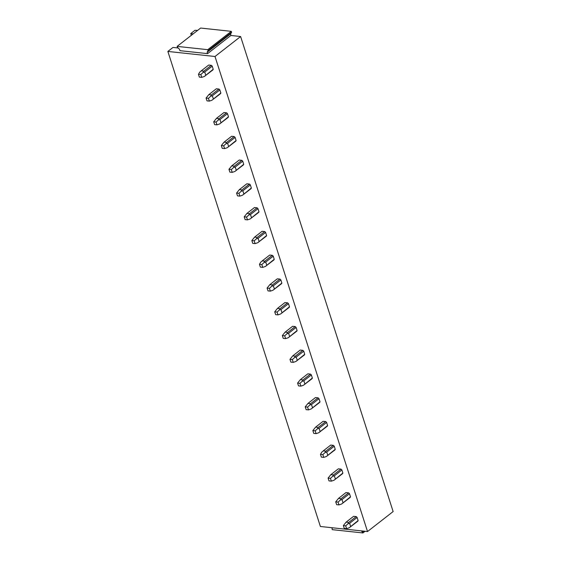 <?xml version="1.0" encoding="UTF-8"?>
<svg xmlns="http://www.w3.org/2000/svg" width="561" height="561" viewBox="0 0 561 561"><rect width="100%" height="100%" fill="white"/><g stroke="black" fill="none" stroke-linecap="round" stroke-linejoin="round"><path stroke-width="0.84" d="M191.301 35.336L190.74 33.597L194.94 30.315L197.626 30.399M177.129 46.388L207.766 49.677L231.279 31.339L200.635 28.05L177.129 46.388L177.43 47.32L179.492 49.263L179.941 50.665L207.598 53.632L230.873 35.476L240.613 36.521L215.003 56.493L367.525 531.54L393.135 511.562L240.613 36.521M367.525 531.54L320.387 526.484L167.865 51.437L215.003 56.493M356.207 516.604L353.598 516.323L346.095 522.179L348.704 522.452L347.981 523.785L349.615 523.315L357.119 517.459A3.219 1.985 -128 0 0 356.207 516.604L348.704 522.452M358.114 520.559L349.258 527.754L357.708 521.281A3.219 1.985 -128 0 0 358.114 520.559L357.119 517.459M348.577 492.853L345.976 492.572L338.472 498.42L341.074 498.701L340.352 500.033L341.993 499.563L349.496 493.708A3.219 1.985 -128 0 0 348.577 492.853L341.074 498.701M350.492 496.808L341.628 504.002L350.078 497.523A3.219 1.985 -128 0 0 350.492 496.808L349.496 493.708M340.955 469.101L338.346 468.821L330.843 474.669L333.451 474.95L332.729 476.282L334.363 475.805L341.866 469.957A3.219 1.985 -128 0 0 340.955 469.101L333.451 474.95M342.862 473.056L334.005 480.244L342.455 473.772A3.219 1.985 -128 0 0 342.862 473.056L341.866 469.957M333.325 445.343L330.724 445.069L323.22 450.918L325.822 451.198L325.1 452.524L326.74 452.054L334.244 446.205A3.219 1.985 -128 0 0 333.325 445.343L325.822 451.198M335.24 449.305L326.376 456.493L334.826 450.02A3.219 1.985 -128 0 0 335.24 449.305L334.244 446.205M325.703 421.592L323.094 421.311L315.591 427.166L318.199 427.447L317.477 428.772L319.111 428.302L326.614 422.454A3.219 1.985 -128 0 0 325.703 421.592L318.199 427.447M327.61 425.554L318.753 432.741L327.203 426.269A3.219 1.985 -128 0 0 327.61 425.554L326.614 422.454M318.073 397.84L315.471 397.56L307.968 403.415L310.57 403.696L309.847 405.021L311.488 404.551L318.992 398.696A3.219 1.985 -128 0 0 318.073 397.84L310.57 403.696M319.987 401.802L311.124 408.99L319.574 402.518A3.219 1.985 -128 0 0 319.987 401.802L318.992 398.696M310.45 374.089L307.842 373.808L300.338 379.664L302.947 379.944L302.225 381.27L303.859 380.8L311.362 374.944A3.219 1.985 -128 0 0 310.45 374.089L302.947 379.944M312.358 378.051L303.501 385.239L311.951 378.766A3.219 1.985 -128 0 0 312.358 378.051L311.362 374.944M302.821 350.337L300.219 350.057L292.716 355.912L295.317 356.186L294.595 357.518L296.236 357.048L303.739 351.193A3.219 1.985 -128 0 0 302.821 350.337L295.317 356.186M304.735 354.293L295.871 361.487L304.328 355.015A3.219 1.985 -128 0 0 304.735 354.293L303.739 351.193M295.198 326.586L292.59 326.306L285.086 332.154L287.695 332.435L286.973 333.767L288.606 333.297L296.11 327.442A3.219 1.985 -128 0 0 295.198 326.586L287.695 332.435M297.106 330.541L288.249 337.736L296.699 331.256A3.219 1.985 -128 0 0 297.106 330.541L296.11 327.442M287.569 302.835L284.967 302.554L277.464 308.403L280.065 308.683L279.343 310.016L280.984 309.539L288.487 303.69A3.219 1.985 -128 0 0 287.569 302.835L280.065 308.683M289.483 306.79L280.619 313.978L289.076 307.505A3.219 1.985 -128 0 0 289.483 306.79L288.487 303.69M279.946 279.076L277.337 278.803L269.834 284.651L272.443 284.932L271.72 286.257L273.354 285.787L280.858 279.939A3.219 1.985 -128 0 0 279.946 279.076L272.443 284.932M281.853 283.039L272.997 290.226L281.447 283.754A3.219 1.985 -128 0 0 281.853 283.039L280.858 279.939M272.316 255.325L269.715 255.045L262.211 260.9L264.813 261.181L264.091 262.506L265.732 262.036L273.235 256.188A3.219 1.985 -128 0 0 272.316 255.325L264.813 261.181M274.231 259.287L265.367 266.475L273.824 260.002A3.219 1.985 -128 0 0 274.231 259.287L273.235 256.188M264.694 231.574L262.085 231.293L254.582 237.149L257.19 237.429L256.468 238.755L258.102 238.285L265.605 232.429A3.219 1.985 -128 0 0 264.694 231.574L257.19 237.429M266.601 235.536L257.744 242.724L266.195 236.251A3.219 1.985 -128 0 0 266.601 235.536L265.605 232.429M257.064 207.822L254.463 207.542L246.959 213.397L249.561 213.678L248.839 215.003L250.479 214.533L257.983 208.678A3.219 1.985 -128 0 0 257.064 207.822L249.561 213.678M258.979 211.785L250.115 218.972L258.572 212.5A3.219 1.985 -128 0 0 258.979 211.785L257.983 208.678M249.442 184.071L246.833 183.791L239.33 189.646L241.938 189.92L241.216 191.252L242.85 190.782L250.353 184.927A3.219 1.985 -128 0 0 249.442 184.071L241.938 189.92M251.349 188.026L242.492 195.221L250.942 188.748A3.219 1.985 -128 0 0 251.349 188.026L250.353 184.927M241.819 160.32L239.21 160.039L231.707 165.888L234.316 166.168L233.593 167.501L235.227 167.031L242.731 161.175A3.219 1.985 -128 0 0 241.819 160.32L234.316 166.168M243.726 164.275L234.863 171.47L243.32 164.99A3.219 1.985 -128 0 0 243.726 164.275L242.731 161.175M234.189 136.568L231.581 136.288L224.077 142.136L226.686 142.417L225.964 143.749L227.598 143.279L235.101 137.424A3.219 1.985 -128 0 0 234.189 136.568L226.686 142.417M236.097 140.523L227.24 147.711L235.69 141.239A3.219 1.985 -128 0 0 236.097 140.523L235.101 137.424M226.567 112.81L223.958 112.537L216.455 118.385L219.063 118.666L218.341 119.998L219.975 119.521L227.478 113.673A3.219 1.985 -128 0 0 226.567 112.81L219.063 118.666M228.474 116.772L219.61 123.96L228.068 117.487A3.219 1.985 -128 0 0 228.474 116.772L227.478 113.673M218.937 89.059L216.329 88.778L208.825 94.634L211.434 94.914L210.712 96.24L212.346 95.77L219.849 89.921A3.219 1.985 -128 0 0 218.937 89.059L211.434 94.914M220.845 93.021L211.988 100.209L220.438 93.736A3.219 1.985 -128 0 0 220.845 93.021L219.849 89.921M211.315 65.307L208.706 65.027L201.203 70.882L203.811 71.163L203.089 72.488L204.723 72.018L212.226 66.17A3.219 1.985 -128 0 0 211.315 65.307L203.811 71.163M213.222 69.269L204.358 76.457L212.815 69.985A3.219 1.985 -128 0 0 213.222 69.269L212.226 66.17M178.132 47.98L172.998 47.433L167.865 51.437M190.74 33.597L193.194 33.856M332.526 527.789L331.993 528.728L332.287 529.661L362.932 532.95L365.071 531.281M362.932 532.95L361.431 530.888M362.63 532.017L363.752 531.134M230.873 35.476L230.655 33.891L207.142 52.229L207.598 53.632M207.142 52.229L208.068 50.609L231.581 32.272L230.655 33.891M231.581 32.272L231.279 31.339M208.068 50.609L207.766 49.677M349.258 527.754L346.614 528.651L345.709 525.846L343.353 525.594L346.095 522.179M350.611 526.414L349.615 523.315M345.709 525.846L347.981 523.785M343.353 525.594L344.258 528.399L346.614 528.651M341.628 504.002L338.984 504.9L338.087 502.095L335.73 501.843L338.472 498.42M342.988 502.663L341.993 499.563M338.087 502.095L340.352 500.033M335.73 501.843L336.628 504.648L338.984 504.9M334.005 480.244L331.362 481.149L330.457 478.344L328.101 478.091L330.843 474.669M335.359 478.912L334.363 475.805M330.457 478.344L332.729 476.282M328.101 478.091L329.005 480.896L331.362 481.149M326.376 456.493L323.732 457.397L322.834 454.592L320.478 454.34L321.769 452.166L323.22 450.918M327.736 455.16L326.74 452.054M322.834 454.592L325.1 452.524M320.478 454.34L321.376 457.145L323.732 457.397M318.753 432.741L316.109 433.646L315.205 430.841L312.849 430.589L315.591 427.166M320.107 431.402L319.111 428.302M315.205 430.841L317.477 428.772M312.849 430.589L313.753 433.394L316.109 433.646M311.124 408.99L308.48 409.895L307.582 407.09L305.226 406.83L307.968 403.415M312.484 407.651L311.488 404.551M307.582 407.09L309.847 405.021M305.226 406.83L306.124 409.642L308.48 409.895M303.501 385.239L300.857 386.136L299.953 383.331L297.596 383.079L300.338 379.664M304.854 383.899L303.859 380.8M299.953 383.331L302.225 381.27M297.596 383.079L298.501 385.884L300.857 386.136M295.871 361.487L293.228 362.385L292.33 359.58L289.974 359.328L292.716 355.912M297.232 360.148L296.236 357.048M292.33 359.58L294.595 357.518M289.974 359.328L290.871 362.133L293.228 362.385M288.249 337.736L285.605 338.634L284.7 335.829L282.344 335.576L285.086 332.154M289.602 336.397L288.606 333.297M284.7 335.829L286.973 333.767M282.344 335.576L283.249 338.381L285.605 338.634M280.619 313.978L277.976 314.882L277.078 312.077L274.722 311.825L277.464 308.403M281.98 312.645L280.984 309.539M277.078 312.077L279.343 310.016M274.722 311.825L275.619 314.63L277.976 314.882M272.997 290.226L270.353 291.131L269.448 288.326L267.092 288.074L269.834 284.651M274.35 288.894L273.354 285.787M269.448 288.326L271.72 286.257M267.092 288.074L267.997 290.879L270.353 291.131M265.367 266.475L262.723 267.38L261.826 264.575L259.47 264.322L260.76 262.148L262.211 260.9M266.727 265.136L265.732 262.036M261.826 264.575L264.091 262.506M259.47 264.322L260.367 267.127L262.723 267.38M257.744 242.724L255.101 243.628L254.196 240.823L251.84 240.564L254.582 237.149M259.098 241.384L258.102 238.285M254.196 240.823L256.468 238.755M251.84 240.564L252.745 243.376L255.101 243.628M250.115 218.972L247.471 219.87L246.574 217.065L244.217 216.812L246.959 213.397M251.475 217.633L250.479 214.533M246.574 217.065L248.839 215.003M244.217 216.812L245.115 219.617L247.471 219.87M242.492 195.221L239.849 196.119L238.944 193.314L236.588 193.061L239.33 189.646M243.846 193.882L242.85 190.782M238.944 193.314L241.216 191.252M236.588 193.061L237.492 195.866L239.849 196.119M234.863 171.47L232.219 172.367L231.321 169.562L228.965 169.31L231.707 165.888M236.223 170.13L235.227 167.031M231.321 169.562L233.593 167.501M228.965 169.31L229.863 172.115L232.219 172.367M227.24 147.711L224.596 148.616L223.692 145.811L221.336 145.558L224.077 142.136M228.593 146.379L227.598 143.279M223.692 145.811L225.964 143.749M221.336 145.558L222.24 148.363L224.596 148.616M219.61 123.96L216.967 124.865L216.069 122.06L213.713 121.807L216.455 118.385M220.971 122.628L219.975 119.521M216.069 122.06L218.341 119.998M213.713 121.807L214.611 124.612L216.967 124.865M211.988 100.209L209.344 101.113L208.44 98.308L206.083 98.056L208.825 94.634M213.341 98.876L212.346 95.77M208.44 98.308L210.712 96.24M206.083 98.056L206.988 100.861L209.344 101.113M204.358 76.457L201.715 77.362L200.817 74.557L198.461 74.304L199.751 72.131L201.203 70.882M205.719 75.118L204.723 72.018M200.817 74.557L203.089 72.488M198.461 74.304L199.358 77.109L201.715 77.362"/></g></svg>
